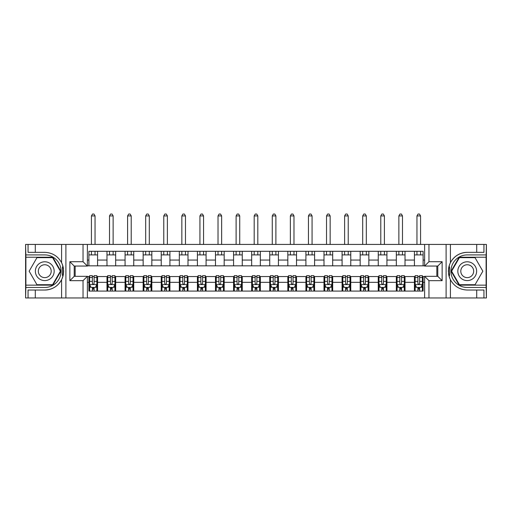 <?xml version="1.0" encoding="UTF-8"?>
<svg xmlns="http://www.w3.org/2000/svg" width="512" height="512" viewBox="0 0 512 512"><rect width="100%" height="100%" fill="white"/><g stroke="black" fill="none" stroke-linecap="round" stroke-linejoin="round"><path stroke-width="0.77" d="M486.112 285.152L486.4 297.958L486.4 244.429L486.112 257.229L459.168 257.229L451.11 271.194L459.168 285.152L486.112 285.152L486.112 257.229M87.379 297.958L424.621 297.958L424.621 276.326L437.786 276.326L437.786 266.054L424.621 266.054L424.621 244.429L87.379 244.429L87.379 266.054L74.214 266.054L74.214 276.326L87.379 276.326L87.379 297.958L35.296 297.958L35.296 290.035L44.768 290.035A18.842 18.842 0 0 0 63.078 275.648L62.458 275.539L63.104 275.539A18.842 18.842 0 0 0 63.456 273.645M25.888 257.229L25.6 244.429L25.6 297.958L25.888 285.152L52.832 285.152L60.89 271.194L52.832 257.229L25.888 257.229L25.888 285.152M87.379 276.544L88.896 276.544L88.896 291.085L423.104 291.085L423.104 276.544L424.621 276.544M88.896 282.33L87.379 282.33M87.379 260.051L88.896 260.051L88.896 265.837L87.379 265.837M424.621 265.837L423.104 265.837L423.104 251.296L88.896 251.296L88.896 260.051M423.104 260.051L424.621 260.051M424.621 282.33L423.104 282.33M75.155 266.054L75.155 276.326M414.426 251.296L414.426 265.837L423.104 265.837M414.426 265.837L88.896 265.837M436.845 276.326L436.845 266.054M88.896 276.544L89.619 276.544M92.371 276.544L94.106 276.544M96.851 276.544L97.574 276.544L97.574 291.085M107.706 276.544L97.574 276.544M110.451 276.544L112.192 276.544M114.938 276.544L115.661 276.544L115.661 291.085M125.792 276.544L115.661 276.544M128.538 276.544L130.272 276.544M133.024 276.544L133.747 276.544L133.747 291.085M143.872 276.544L133.747 276.544M146.624 276.544L148.358 276.544M151.11 276.544L151.834 276.544L151.834 291.085M161.958 276.544L151.834 276.544M164.71 276.544L166.445 276.544M169.19 276.544L169.914 276.544L169.914 291.085M180.045 276.544L169.914 276.544M182.79 276.544L184.531 276.544M187.277 276.544L188 276.544L188 291.085M198.131 276.544L188 276.544M200.877 276.544L202.611 276.544M205.363 276.544L206.086 276.544L206.086 291.085M216.211 276.544L206.086 276.544M218.963 276.544L220.698 276.544M223.45 276.544L224.173 276.544L224.173 291.085M234.298 276.544L224.173 276.544M237.05 276.544L238.784 276.544M241.53 276.544L242.253 276.544L242.253 291.085M252.384 276.544L242.253 276.544M255.13 276.544L256.87 276.544M259.616 276.544L260.339 276.544L260.339 291.085M270.47 276.544L260.339 276.544M273.216 276.544L274.95 276.544M277.702 276.544L278.426 276.544L278.426 291.085M288.55 276.544L278.426 276.544M291.302 276.544L293.037 276.544M295.789 276.544L296.512 276.544L296.512 291.085M306.637 276.544L296.512 276.544M309.389 276.544L311.123 276.544M313.869 276.544L314.592 276.544L314.592 291.085M324.723 276.544L314.592 276.544M327.469 276.544L329.21 276.544M331.955 276.544L332.678 276.544L332.678 291.085M342.81 276.544L332.678 276.544M345.555 276.544L347.29 276.544M350.042 276.544L350.765 276.544L350.765 291.085M360.89 276.544L350.765 276.544M363.642 276.544L365.376 276.544M368.128 276.544L368.851 276.544L368.851 291.085M378.976 276.544L368.851 276.544M381.728 276.544L383.462 276.544M386.208 276.544L386.931 276.544L386.931 291.085M397.062 276.544L386.931 276.544M399.808 276.544L401.549 276.544M404.294 276.544L405.018 276.544L405.018 291.085M415.149 276.544L405.018 276.544M417.894 276.544L419.629 276.544M422.381 276.544L423.104 276.544M97.574 251.296L97.574 265.837M88.896 254.912L97.574 254.912M88.896 287.469L89.619 287.469M92.371 287.469L94.106 287.469M96.851 287.469L97.574 287.469M106.982 276.544L106.982 291.085M106.982 251.296L106.982 265.837M115.661 251.296L115.661 265.837M106.982 254.912L115.661 254.912M106.982 287.469L107.706 287.469M110.451 287.469L112.192 287.469M114.938 287.469L115.661 287.469M125.069 276.544L125.069 291.085M125.069 287.469L125.792 287.469M128.538 287.469L130.272 287.469M133.024 287.469L133.747 287.469M125.069 251.296L125.069 265.837M133.747 251.296L133.747 265.837M125.069 254.912L133.747 254.912M143.149 276.544L143.149 291.085M143.149 287.469L143.872 287.469M146.624 287.469L148.358 287.469M151.11 287.469L151.834 287.469M143.149 251.296L143.149 265.837M151.834 251.296L151.834 265.837M143.149 254.912L151.834 254.912M161.235 276.544L161.235 291.085M161.235 287.469L161.958 287.469M164.71 287.469L166.445 287.469M169.19 287.469L169.914 287.469M161.235 251.296L161.235 265.837M169.914 251.296L169.914 265.837M161.235 254.912L169.914 254.912M179.322 276.544L179.322 291.085M179.322 287.469L180.045 287.469M182.79 287.469L184.531 287.469M187.277 287.469L188 287.469M179.322 251.296L179.322 265.837M188 251.296L188 265.837M179.322 254.912L188 254.912M197.408 276.544L197.408 291.085M197.408 287.469L198.131 287.469M200.877 287.469L202.611 287.469M205.363 287.469L206.086 287.469M197.408 251.296L197.408 265.837M206.086 251.296L206.086 265.837M197.408 254.912L206.086 254.912M215.488 276.544L215.488 291.085M215.488 287.469L216.211 287.469M218.963 287.469L220.698 287.469M223.45 287.469L224.173 287.469M215.488 251.296L215.488 265.837M224.173 251.296L224.173 265.837M215.488 254.912L224.173 254.912M233.574 276.544L233.574 291.085M233.574 287.469L234.298 287.469M237.05 287.469L238.784 287.469M241.53 287.469L242.253 287.469M233.574 251.296L233.574 265.837M242.253 251.296L242.253 265.837M233.574 254.912L242.253 254.912M251.661 276.544L251.661 291.085M251.661 287.469L252.384 287.469M255.13 287.469L256.87 287.469M259.616 287.469L260.339 287.469M251.661 251.296L251.661 265.837M260.339 251.296L260.339 265.837M251.661 254.912L260.339 254.912M269.747 276.544L269.747 291.085M269.747 287.469L270.47 287.469M273.216 287.469L274.95 287.469M277.702 287.469L278.426 287.469M269.747 251.296L269.747 265.837M278.426 251.296L278.426 265.837M269.747 254.912L278.426 254.912M287.827 276.544L287.827 291.085M287.827 287.469L288.55 287.469M291.302 287.469L293.037 287.469M295.789 287.469L296.512 287.469M287.827 251.296L287.827 265.837M296.512 251.296L296.512 265.837M287.827 254.912L296.512 254.912M305.914 276.544L305.914 291.085M305.914 287.469L306.637 287.469M309.389 287.469L311.123 287.469M313.869 287.469L314.592 287.469M305.914 251.296L305.914 265.837M314.592 251.296L314.592 265.837M305.914 254.912L314.592 254.912M324 276.544L324 291.085M324 287.469L324.723 287.469M327.469 287.469L329.21 287.469M331.955 287.469L332.678 287.469M324 251.296L324 265.837M332.678 251.296L332.678 265.837M324 254.912L332.678 254.912M342.086 276.544L342.086 291.085M342.086 287.469L342.81 287.469M345.555 287.469L347.29 287.469M350.042 287.469L350.765 287.469M342.086 251.296L342.086 265.837M350.765 251.296L350.765 265.837M342.086 254.912L350.765 254.912M360.166 276.544L360.166 291.085M360.166 287.469L360.89 287.469M363.642 287.469L365.376 287.469M368.128 287.469L368.851 287.469M360.166 251.296L360.166 265.837M368.851 251.296L368.851 265.837M360.166 254.912L368.851 254.912M378.253 276.544L378.253 291.085M378.253 287.469L378.976 287.469M381.728 287.469L383.462 287.469M386.208 287.469L386.931 287.469M378.253 251.296L378.253 265.837M386.931 251.296L386.931 265.837M378.253 254.912L386.931 254.912M396.339 276.544L396.339 291.085M396.339 287.469L397.062 287.469M399.808 287.469L401.549 287.469M404.294 287.469L405.018 287.469M396.339 251.296L396.339 265.837M405.018 251.296L405.018 265.837M396.339 254.912L405.018 254.912M414.426 276.544L414.426 291.085M414.426 287.469L415.149 287.469M417.894 287.469L419.629 287.469M422.381 287.469L423.104 287.469M414.426 254.912L423.104 254.912M92.371 289.203L94.106 289.203M89.619 277.491L92.371 277.491L92.371 275.674L89.619 275.674L89.619 284.499L91.066 287.392L95.405 287.392L96.851 284.499L96.851 275.674L94.106 275.674L94.106 277.491L96.851 277.491M96.851 284.499L96.851 291.085M89.619 284.499L89.619 291.085M94.106 287.392L94.106 291.085M92.371 291.085L92.371 287.392M92.371 277.491L92.371 283.418C92.947 284.531 93.523 284.531 94.106 283.418L94.106 277.491M95.046 254.912L95.046 251.296M95.046 244.429L95.046 215.923L91.43 215.923L91.43 244.429M91.43 254.912L91.43 251.296M91.43 215.923L92.512 214.042L93.958 214.042L95.046 215.923M63.456 268.742A18.842 18.842 0 0 0 63.11 266.854L62.458 266.854L62.458 275.539M62.458 266.854L63.085 266.746A18.842 18.842 0 0 0 61.587 262.694C57.914 256.109 52.307 252.659 44.768 252.346L35.296 252.346L35.296 244.429L25.888 244.429M44.768 290.035C52.307 289.722 57.914 286.278 61.587 279.686C64.147 274.029 64.147 268.358 61.587 262.694L61.587 244.429L35.296 244.429M83.04 297.958L83.04 280.666L69.869 280.666L69.869 261.715L83.04 261.715L83.04 244.429L65.894 244.429L65.894 297.958M25.888 287.469L44.768 287.469A16.275 16.275 0 0 0 61.043 271.194A16.275 16.275 0 0 0 44.768 254.912L25.888 254.912M35.296 297.958L25.888 297.958M61.587 244.429L65.894 244.429M83.04 244.429L87.379 244.429M35.296 290.035L28.058 290.035L28.058 297.958M35.296 252.346L28.058 252.346L28.058 244.429M83.04 280.666L87.379 276.326M69.869 280.666L74.214 276.326M69.869 261.715L74.214 266.054M83.04 261.715L87.379 266.054M63.546 272.813L63.616 271.251M63.616 271.136L63.603 270.528M63.418 268.474L63.315 267.859M424.621 244.429L476.704 244.429L476.704 252.346L467.232 252.346C459.693 252.659 454.086 256.109 450.413 262.694C447.853 268.358 447.853 274.022 450.413 279.686A18.842 18.842 0 0 1 448.915 275.635L449.542 275.635L449.542 266.848L448.896 266.848A18.842 18.842 0 0 0 448.544 268.742M448.544 273.638A18.842 18.842 0 0 0 448.89 275.526L449.542 275.526M467.232 252.346A18.842 18.842 0 0 0 448.922 266.733L449.542 266.848M476.704 297.958L450.413 297.958L450.413 279.686C454.086 286.278 459.693 289.722 467.232 290.035L476.704 290.035L476.704 297.958L486.112 297.958M428.96 244.429L428.96 261.715L442.131 261.715L442.131 280.666L428.96 280.666L428.96 297.958L446.106 297.958L446.106 244.429M486.112 254.912L467.232 254.912A16.275 16.275 0 0 0 450.957 271.194A16.275 16.275 0 0 0 467.232 287.469L486.112 287.469M476.704 244.429L486.112 244.429M450.413 297.958L446.106 297.958M428.96 297.958L424.621 297.958M476.704 252.346L483.942 252.346L483.942 244.429M476.704 290.035L483.942 290.035L483.942 297.958M428.96 261.715L424.621 266.054M442.131 261.715L437.786 266.054M442.131 280.666L437.786 276.326M428.96 280.666L424.621 276.326M448.454 269.574L448.384 271.13M448.384 271.251L448.397 271.853M448.582 273.914L448.685 274.522M110.451 289.203L112.192 289.203M107.706 277.491L110.451 277.491L110.451 275.674L107.706 275.674L107.706 284.499L109.152 287.392L113.491 287.392L114.938 284.499L114.938 275.674L112.192 275.674L112.192 277.491L114.938 277.491M114.938 284.499L114.938 291.085M107.706 284.499L107.706 291.085M112.192 287.392L112.192 291.085M110.451 291.085L110.451 287.392M110.451 277.491L110.451 283.418C111.034 284.531 111.61 284.531 112.192 283.418L112.192 277.491M113.133 254.912L113.133 251.296M113.133 244.429L113.133 215.923L109.51 215.923L109.51 244.429M109.51 254.912L109.51 251.296M109.51 215.923L110.598 214.042L112.045 214.042L113.133 215.923M128.538 289.203L130.272 289.203M125.792 277.491L128.538 277.491L128.538 275.674L125.792 275.674L125.792 284.499L127.238 287.392L131.578 287.392L133.024 284.499L133.024 275.674L130.272 275.674L130.272 277.491L133.024 277.491M133.024 284.499L133.024 291.085M125.792 284.499L125.792 291.085M130.272 287.392L130.272 291.085M128.538 291.085L128.538 287.392M128.538 277.491L128.538 283.418C129.114 284.531 129.696 284.531 130.272 283.418L130.272 277.491M131.213 254.912L131.213 251.296M131.213 244.429L131.213 215.923L127.597 215.923L127.597 244.429M127.597 254.912L127.597 251.296M127.597 215.923L128.685 214.042L130.131 214.042L131.213 215.923M146.624 289.203L148.358 289.203M143.872 277.491L146.624 277.491L146.624 275.674L143.872 275.674L143.872 284.499L145.318 287.392L149.664 287.392L151.11 284.499L151.11 275.674L148.358 275.674L148.358 277.491L151.11 277.491M151.11 284.499L151.11 291.085M143.872 284.499L143.872 291.085M148.358 287.392L148.358 291.085M146.624 291.085L146.624 287.392M146.624 277.491L146.624 283.418C147.2 284.531 147.782 284.531 148.358 283.418L148.358 277.491M149.299 254.912L149.299 251.296M149.299 244.429L149.299 215.923L145.683 215.923L145.683 244.429M145.683 254.912L145.683 251.296M145.683 215.923L146.765 214.042L148.218 214.042L149.299 215.923M164.71 289.203L166.445 289.203M161.958 277.491L164.71 277.491L164.71 275.674L161.958 275.674L161.958 284.499L163.405 287.392L167.744 287.392L169.19 284.499L169.19 275.674L166.445 275.674L166.445 277.491L169.19 277.491M169.19 284.499L169.19 291.085M161.958 284.499L161.958 291.085M166.445 287.392L166.445 291.085M164.71 291.085L164.71 287.392M164.71 277.491L164.71 283.418C165.286 284.531 165.862 284.531 166.445 283.418L166.445 277.491M167.386 254.912L167.386 251.296M167.386 244.429L167.386 215.923L163.77 215.923L163.77 244.429M163.77 254.912L163.77 251.296M163.77 215.923L164.851 214.042L166.298 214.042L167.386 215.923M40.07 263.046A9.402 9.402 0 0 0 36.627 275.891A9.402 9.402 0 0 0 49.472 279.334A9.402 9.402 0 0 0 52.915 266.49A9.402 9.402 0 0 0 40.07 263.046M41.549 265.613A6.438 6.438 0 0 0 39.194 274.413A6.438 6.438 0 0 0 47.987 276.768A6.438 6.438 0 0 0 50.342 267.974A6.438 6.438 0 0 0 41.549 265.613M60.39 271.194L52.582 284.717L36.96 284.717L29.152 271.194L36.96 257.664L52.582 257.664L60.39 271.194M462.528 279.334A9.402 9.402 0 0 0 475.373 275.891A9.402 9.402 0 0 0 471.93 263.046A9.402 9.402 0 0 0 459.085 266.49A9.402 9.402 0 0 0 462.528 279.334M464.013 276.768A6.438 6.438 0 0 0 472.806 274.413A6.438 6.438 0 0 0 470.451 265.613A6.438 6.438 0 0 0 461.658 267.974A6.438 6.438 0 0 0 464.013 276.768M459.418 257.664L475.04 257.664L482.848 271.194L475.04 284.717L459.418 284.717L451.61 271.194L459.418 257.664M182.79 289.203L184.531 289.203M180.045 277.491L182.79 277.491L182.79 275.674L180.045 275.674L180.045 284.499L181.491 287.392L185.83 287.392L187.277 284.499L187.277 275.674L184.531 275.674L184.531 277.491L187.277 277.491M187.277 284.499L187.277 291.085M180.045 284.499L180.045 291.085M184.531 287.392L184.531 291.085M182.79 291.085L182.79 287.392M182.79 277.491L182.79 283.418C183.373 284.531 183.949 284.531 184.531 283.418L184.531 277.491M185.472 254.912L185.472 251.296M185.472 244.429L185.472 215.923L181.85 215.923L181.85 244.429M181.85 254.912L181.85 251.296M181.85 215.923L182.938 214.042L184.384 214.042L185.472 215.923M200.877 289.203L202.611 289.203M198.131 277.491L200.877 277.491L200.877 275.674L198.131 275.674L198.131 284.499L199.578 287.392L203.917 287.392L205.363 284.499L205.363 275.674L202.611 275.674L202.611 277.491L205.363 277.491M205.363 284.499L205.363 291.085M198.131 284.499L198.131 291.085M202.611 287.392L202.611 291.085M200.877 291.085L200.877 287.392M200.877 277.491L200.877 283.418C201.453 284.531 202.035 284.531 202.611 283.418L202.611 277.491M203.552 254.912L203.552 251.296M203.552 244.429L203.552 215.923L199.936 215.923L199.936 244.429M199.936 254.912L199.936 251.296M199.936 215.923L201.024 214.042L202.47 214.042L203.552 215.923M218.963 289.203L220.698 289.203M216.211 277.491L218.963 277.491L218.963 275.674L216.211 275.674L216.211 284.499L217.658 287.392L222.003 287.392L223.45 284.499L223.45 275.674L220.698 275.674L220.698 277.491L223.45 277.491M223.45 284.499L223.45 291.085M216.211 284.499L216.211 291.085M220.698 287.392L220.698 291.085M218.963 291.085L218.963 287.392M218.963 277.491L218.963 283.418C219.539 284.531 220.122 284.531 220.698 283.418L220.698 277.491M221.638 254.912L221.638 251.296M221.638 244.429L221.638 215.923L218.022 215.923L218.022 244.429M218.022 254.912L218.022 251.296M218.022 215.923L219.104 214.042L220.557 214.042L221.638 215.923M237.05 289.203L238.784 289.203M234.298 277.491L237.05 277.491L237.05 275.674L234.298 275.674L234.298 284.499L235.744 287.392L240.083 287.392L241.53 284.499L241.53 275.674L238.784 275.674L238.784 277.491L241.53 277.491M241.53 284.499L241.53 291.085M234.298 284.499L234.298 291.085M238.784 287.392L238.784 291.085M237.05 291.085L237.05 287.392M237.05 277.491L237.05 283.418C237.626 284.531 238.202 284.531 238.784 283.418L238.784 277.491M239.725 254.912L239.725 251.296M239.725 244.429L239.725 215.923L236.109 215.923L236.109 244.429M236.109 254.912L236.109 251.296M236.109 215.923L237.19 214.042L238.637 214.042L239.725 215.923M255.13 289.203L256.87 289.203M252.384 277.491L255.13 277.491L255.13 275.674L252.384 275.674L252.384 284.499L253.83 287.392L258.17 287.392L259.616 284.499L259.616 275.674L256.87 275.674L256.87 277.491L259.616 277.491M259.616 284.499L259.616 291.085M252.384 284.499L252.384 291.085M256.87 287.392L256.87 291.085M255.13 291.085L255.13 287.392M255.13 277.491L255.13 283.418C255.712 284.531 256.288 284.531 256.87 283.418L256.87 277.491M257.811 254.912L257.811 251.296M257.811 244.429L257.811 215.923L254.189 215.923L254.189 244.429M254.189 254.912L254.189 251.296M254.189 215.923L255.277 214.042L256.723 214.042L257.811 215.923M273.216 289.203L274.95 289.203M270.47 277.491L273.216 277.491L273.216 275.674L270.47 275.674L270.47 284.499L271.917 287.392L276.256 287.392L277.702 284.499L277.702 275.674L274.95 275.674L274.95 277.491L277.702 277.491M277.702 284.499L277.702 291.085M270.47 284.499L270.47 291.085M274.95 287.392L274.95 291.085M273.216 291.085L273.216 287.392M273.216 277.491L273.216 283.418C273.792 284.531 274.374 284.531 274.95 283.418L274.95 277.491M275.891 254.912L275.891 251.296M275.891 244.429L275.891 215.923L272.275 215.923L272.275 244.429M272.275 254.912L272.275 251.296M272.275 215.923L273.363 214.042L274.81 214.042L275.891 215.923M291.302 289.203L293.037 289.203M288.55 277.491L291.302 277.491L291.302 275.674L288.55 275.674L288.55 284.499L289.997 287.392L294.342 287.392L295.789 284.499L295.789 275.674L293.037 275.674L293.037 277.491L295.789 277.491M295.789 284.499L295.789 291.085M288.55 284.499L288.55 291.085M293.037 287.392L293.037 291.085M291.302 291.085L291.302 287.392M291.302 277.491L291.302 283.418C291.878 284.531 292.461 284.531 293.037 283.418L293.037 277.491M293.978 254.912L293.978 251.296M293.978 244.429L293.978 215.923L290.362 215.923L290.362 244.429M290.362 254.912L290.362 251.296M290.362 215.923L291.443 214.042L292.896 214.042L293.978 215.923M309.389 289.203L311.123 289.203M306.637 277.491L309.389 277.491L309.389 275.674L306.637 275.674L306.637 284.499L308.083 287.392L312.422 287.392L313.869 284.499L313.869 275.674L311.123 275.674L311.123 277.491L313.869 277.491M313.869 284.499L313.869 291.085M306.637 284.499L306.637 291.085M311.123 287.392L311.123 291.085M309.389 291.085L309.389 287.392M309.389 277.491L309.389 283.418C309.965 284.531 310.541 284.531 311.123 283.418L311.123 277.491M312.064 254.912L312.064 251.296M312.064 244.429L312.064 215.923L308.448 215.923L308.448 244.429M308.448 254.912L308.448 251.296M308.448 215.923L309.53 214.042L310.976 214.042L312.064 215.923M327.469 289.203L329.21 289.203M324.723 277.491L327.469 277.491L327.469 275.674L324.723 275.674L324.723 284.499L326.17 287.392L330.509 287.392L331.955 284.499L331.955 275.674L329.21 275.674L329.21 277.491L331.955 277.491M331.955 284.499L331.955 291.085M324.723 284.499L324.723 291.085M329.21 287.392L329.21 291.085M327.469 291.085L327.469 287.392M327.469 277.491L327.469 283.418C328.051 284.531 328.627 284.531 329.21 283.418L329.21 277.491M330.15 254.912L330.15 251.296M330.15 244.429L330.15 215.923L326.528 215.923L326.528 244.429M326.528 254.912L326.528 251.296M326.528 215.923L327.616 214.042L329.062 214.042L330.15 215.923M345.555 289.203L347.29 289.203M342.81 277.491L345.555 277.491L345.555 275.674L342.81 275.674L342.81 284.499L344.256 287.392L348.595 287.392L350.042 284.499L350.042 275.674L347.29 275.674L347.29 277.491L350.042 277.491M350.042 284.499L350.042 291.085M342.81 284.499L342.81 291.085M347.29 287.392L347.29 291.085M345.555 291.085L345.555 287.392M345.555 277.491L345.555 283.418C346.131 284.531 346.714 284.531 347.29 283.418L347.29 277.491M348.23 254.912L348.23 251.296M348.23 244.429L348.23 215.923L344.614 215.923L344.614 244.429M344.614 254.912L344.614 251.296M344.614 215.923L345.702 214.042L347.149 214.042L348.23 215.923M363.642 289.203L365.376 289.203M360.89 277.491L363.642 277.491L363.642 275.674L360.89 275.674L360.89 284.499L362.336 287.392L366.682 287.392L368.128 284.499L368.128 275.674L365.376 275.674L365.376 277.491L368.128 277.491M368.128 284.499L368.128 291.085M360.89 284.499L360.89 291.085M365.376 287.392L365.376 291.085M363.642 291.085L363.642 287.392M363.642 277.491L363.642 283.418C364.218 284.531 364.8 284.531 365.376 283.418L365.376 277.491M366.317 254.912L366.317 251.296M366.317 244.429L366.317 215.923L362.701 215.923L362.701 244.429M362.701 254.912L362.701 251.296M362.701 215.923L363.782 214.042L365.235 214.042L366.317 215.923M381.728 289.203L383.462 289.203M378.976 277.491L381.728 277.491L381.728 275.674L378.976 275.674L378.976 284.499L380.422 287.392L384.762 287.392L386.208 284.499L386.208 275.674L383.462 275.674L383.462 277.491L386.208 277.491M386.208 284.499L386.208 291.085M378.976 284.499L378.976 291.085M383.462 287.392L383.462 291.085M381.728 291.085L381.728 287.392M381.728 277.491L381.728 283.418C382.304 284.531 382.88 284.531 383.462 283.418L383.462 277.491M384.403 254.912L384.403 251.296M384.403 244.429L384.403 215.923L380.787 215.923L380.787 244.429M380.787 254.912L380.787 251.296M380.787 215.923L381.869 214.042L383.315 214.042L384.403 215.923M399.808 289.203L401.549 289.203M397.062 277.491L399.808 277.491L399.808 275.674L397.062 275.674L397.062 284.499L398.509 287.392L402.848 287.392L404.294 284.499L404.294 275.674L401.549 275.674L401.549 277.491L404.294 277.491M404.294 284.499L404.294 291.085M397.062 284.499L397.062 291.085M401.549 287.392L401.549 291.085M399.808 291.085L399.808 287.392M399.808 277.491L399.808 283.418C400.39 284.531 400.966 284.531 401.549 283.418L401.549 277.491M402.49 254.912L402.49 251.296M402.49 244.429L402.49 215.923L398.867 215.923L398.867 244.429M398.867 254.912L398.867 251.296M398.867 215.923L399.955 214.042L401.402 214.042L402.49 215.923M417.894 289.203L419.629 289.203M415.149 277.491L417.894 277.491L417.894 275.674L415.149 275.674L415.149 284.499L416.595 287.392L420.934 287.392L422.381 284.499L422.381 275.674L419.629 275.674L419.629 277.491L422.381 277.491M422.381 284.499L422.381 291.085M415.149 284.499L415.149 291.085M419.629 287.392L419.629 291.085M417.894 291.085L417.894 287.392M417.894 277.491L417.894 283.418C418.47 284.531 419.053 284.531 419.629 283.418L419.629 277.491M420.57 254.912L420.57 251.296M420.57 244.429L420.57 215.923L416.954 215.923L416.954 244.429M416.954 254.912L416.954 251.296M416.954 215.923L418.042 214.042L419.488 214.042L420.57 215.923M106.982 282.33L97.574 282.33M106.982 260.051L97.574 260.051M125.069 260.051L115.661 260.051M125.069 282.33L115.661 282.33M143.149 260.051L133.747 260.051M143.149 282.33L133.747 282.33M161.235 260.051L151.834 260.051M161.235 282.33L151.834 282.33M179.322 260.051L169.914 260.051M179.322 282.33L169.914 282.33M197.408 260.051L188 260.051M197.408 282.33L188 282.33M215.488 260.051L206.086 260.051M215.488 282.33L206.086 282.33M233.574 260.051L224.173 260.051M233.574 282.33L224.173 282.33M251.661 260.051L242.253 260.051M251.661 282.33L242.253 282.33M269.747 260.051L260.339 260.051M269.747 282.33L260.339 282.33M287.827 260.051L278.426 260.051M287.827 282.33L278.426 282.33M305.914 260.051L296.512 260.051M305.914 282.33L296.512 282.33M324 260.051L314.592 260.051M324 282.33L314.592 282.33M342.086 260.051L332.678 260.051M342.086 282.33L332.678 282.33M360.166 260.051L350.765 260.051M360.166 282.33L350.765 282.33M378.253 260.051L368.851 260.051M378.253 282.33L368.851 282.33M396.339 260.051L386.931 260.051M396.339 282.33L386.931 282.33M414.426 260.051L405.018 260.051M414.426 282.33L405.018 282.33M89.658 284.576L96.819 284.576M96.851 287.219L95.494 287.219M90.982 287.219L89.619 287.219M94.106 281.37L96.851 281.37M89.619 281.37L92.371 281.37M92.371 288.282L94.106 288.282M61.587 297.958L61.587 279.686M450.413 244.429L450.413 262.694M107.744 284.576L114.906 284.576M114.938 287.219L113.581 287.219M109.062 287.219L107.706 287.219M112.192 281.37L114.938 281.37M107.706 281.37L110.451 281.37M110.451 288.282L112.192 288.282M125.824 284.576L132.986 284.576M133.024 287.219L131.661 287.219M127.149 287.219L125.792 287.219M130.272 281.37L133.024 281.37M125.792 281.37L128.538 281.37M128.538 288.282L130.272 288.282M143.91 284.576L151.072 284.576M151.11 287.219L149.747 287.219M145.235 287.219L143.872 287.219M148.358 281.37L151.11 281.37M143.872 281.37L146.624 281.37M146.624 288.282L148.358 288.282M161.997 284.576L169.158 284.576M169.19 287.219L167.834 287.219M163.322 287.219L161.958 287.219M166.445 281.37L169.19 281.37M161.958 281.37L164.71 281.37M164.71 288.282L166.445 288.282M180.083 284.576L187.245 284.576M187.277 287.219L185.92 287.219M181.402 287.219L180.045 287.219M184.531 281.37L187.277 281.37M180.045 281.37L182.79 281.37M182.79 288.282L184.531 288.282M198.163 284.576L205.325 284.576M205.363 287.219L204 287.219M199.488 287.219L198.131 287.219M202.611 281.37L205.363 281.37M198.131 281.37L200.877 281.37M200.877 288.282L202.611 288.282M216.25 284.576L223.411 284.576M223.45 287.219L222.086 287.219M217.574 287.219L216.211 287.219M220.698 281.37L223.45 281.37M216.211 281.37L218.963 281.37M218.963 288.282L220.698 288.282M234.336 284.576L241.498 284.576M241.53 287.219L240.173 287.219M235.661 287.219L234.298 287.219M238.784 281.37L241.53 281.37M234.298 281.37L237.05 281.37M237.05 288.282L238.784 288.282M252.422 284.576L259.578 284.576M259.616 287.219L258.259 287.219M253.741 287.219L252.384 287.219M256.87 281.37L259.616 281.37M252.384 281.37L255.13 281.37M255.13 288.282L256.87 288.282M270.502 284.576L277.664 284.576M277.702 287.219L276.339 287.219M271.827 287.219L270.47 287.219M274.95 281.37L277.702 281.37M270.47 281.37L273.216 281.37M273.216 288.282L274.95 288.282M288.589 284.576L295.75 284.576M295.789 287.219L294.426 287.219M289.914 287.219L288.55 287.219M293.037 281.37L295.789 281.37M288.55 281.37L291.302 281.37M291.302 288.282L293.037 288.282M306.675 284.576L313.837 284.576M313.869 287.219L312.512 287.219M308 287.219L306.637 287.219M311.123 281.37L313.869 281.37M306.637 281.37L309.389 281.37M309.389 288.282L311.123 288.282M324.755 284.576L331.917 284.576M331.955 287.219L330.598 287.219M326.08 287.219L324.723 287.219M329.21 281.37L331.955 281.37M324.723 281.37L327.469 281.37M327.469 288.282L329.21 288.282M342.842 284.576L350.003 284.576M350.042 287.219L348.678 287.219M344.166 287.219L342.81 287.219M347.29 281.37L350.042 281.37M342.81 281.37L345.555 281.37M345.555 288.282L347.29 288.282M360.928 284.576L368.09 284.576M368.128 287.219L366.765 287.219M362.253 287.219L360.89 287.219M365.376 281.37L368.128 281.37M360.89 281.37L363.642 281.37M363.642 288.282L365.376 288.282M379.014 284.576L386.176 284.576M386.208 287.219L384.851 287.219M380.339 287.219L378.976 287.219M383.462 281.37L386.208 281.37M378.976 281.37L381.728 281.37M381.728 288.282L383.462 288.282M397.094 284.576L404.256 284.576M404.294 287.219L402.938 287.219M398.419 287.219L397.062 287.219M401.549 281.37L404.294 281.37M397.062 281.37L399.808 281.37M399.808 288.282L401.549 288.282M415.181 284.576L422.342 284.576M422.381 287.219L421.018 287.219M416.506 287.219L415.149 287.219M419.629 281.37L422.381 281.37M415.149 281.37L417.894 281.37M417.894 288.282L419.629 288.282"/></g></svg>

